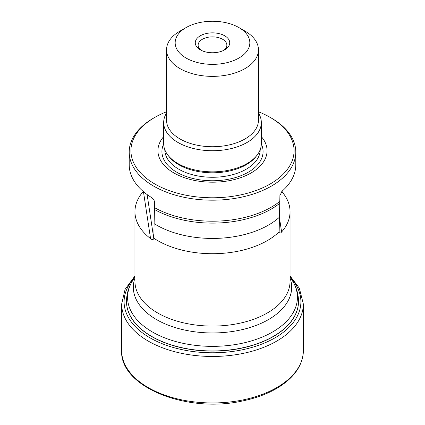 <?xml version="1.0" encoding="UTF-8"?>
<svg xmlns="http://www.w3.org/2000/svg" width="425" height="425" viewBox="0 0 425 425"><rect width="100%" height="100%" fill="white"/><g stroke="black" fill="none" stroke-linecap="round" stroke-linejoin="round"><path stroke-width="0.64" d="M166.542 111.775A81.573 47.095 0 0 0 154.817 117.385A81.573 47.095 0 0 0 154.822 183.988A81.573 47.095 0 0 0 270.178 183.988A81.573 47.095 0 0 0 270.183 117.385A81.573 47.095 0 0 0 258.458 111.775M261.327 136.622A54.565 31.503 180 0 1 212.5 182.192A54.565 31.503 180 0 1 163.673 136.622M261.327 122.543L261.327 143.65A48.827 28.188 180 0 1 231.184 169.697A48.827 28.188 180 0 1 177.974 163.583A48.827 28.188 180 0 1 163.673 143.65L163.673 122.543A48.827 28.188 0 0 0 177.974 142.476A48.827 28.188 0 0 0 231.184 148.591A48.827 28.188 0 0 0 261.327 122.543A48.827 28.188 0 0 0 258.458 113.018M224.687 35.774A17.234 9.95 180 0 1 224.687 49.842A17.234 9.95 180 0 1 200.313 49.842A17.234 9.95 180 0 1 200.313 35.774A17.234 9.95 180 0 1 224.687 35.774M186.097 58.05A37.342 21.558 0 0 0 238.903 58.05A37.342 21.558 0 0 0 238.903 27.567A37.342 21.558 0 0 0 186.097 27.567A37.342 21.558 0 0 0 186.097 58.05M238.903 27.567L244.997 31.083A45.958 26.531 180 0 1 258.458 49.842A45.958 26.531 180 0 1 230.084 74.354A45.958 26.531 180 0 1 180.003 68.606A45.958 26.531 180 0 1 166.542 49.842A45.958 26.531 180 0 1 180.003 31.083L186.097 27.567M166.542 49.842L166.542 120.201A45.958 26.531 0 0 0 180.003 138.959A45.958 26.531 0 0 0 230.084 144.712A45.958 26.531 0 0 0 258.458 120.201L258.458 49.842M166.542 113.018A48.827 28.188 0 0 0 163.673 122.543M223.577 50.432A14.36 8.293 0 0 0 226.86 45.151A14.36 8.293 0 0 0 222.657 39.291A14.36 8.293 0 0 0 207.002 37.49A14.36 8.293 0 0 0 198.14 45.151A14.36 8.293 0 0 0 201.423 50.432M270.183 117.385L271.4 118.092A83.295 48.089 180 0 1 295.795 152.092L295.795 164.757A83.295 48.089 180 0 1 282.476 190.841L279.921 195.341L279.135 232.507M143.262 191.494A77.552 44.774 -0 0 0 134.948 211.661A77.552 44.774 -0 0 0 150.556 238.6C152.097 239.913 153.175 239.902 153.792 238.568L154.594 201.673L153.664 199.479L151.428 197.46A83.295 48.089 180 0 1 129.205 164.757L129.205 152.092A83.295 48.089 180 0 1 153.6 118.092L154.817 117.385M295.795 152.092A83.295 48.089 180 0 1 244.375 196.525A83.295 48.089 180 0 1 153.6 186.097A83.295 48.089 180 0 1 129.205 152.092M279.113 232.241C279.602 233.516 280.431 233.431 281.605 231.981A77.552 44.774 -0 0 0 290.052 211.661A77.552 44.774 -0 0 0 281.78 191.542M303.381 350.104L303.381 350.104A90.881 52.472 180 0 1 212.5 402.958A90.881 52.472 180 0 1 121.619 350.104L121.619 350.104C119.228 386.527 186.288 413.605 242.202 401.03C256.689 398.076 269.142 393.29 279.56 386.67C295.216 376.476 303.152 364.289 303.381 350.104L303.338 303.992A90.838 52.445 180 0 1 212.5 356.463A90.838 52.445 180 0 1 121.662 303.992L121.619 350.104M290.737 277.977A88.405 51.042 180 0 1 212.5 352.782A88.405 51.042 180 0 1 134.263 277.977M298.43 299.11A86.025 49.667 180 0 1 212.5 351.098A86.025 49.667 180 0 1 126.57 299.11M163.673 143.953A50.57 29.198 0 0 0 212.5 180.758A50.57 29.198 0 0 0 261.327 143.953M164.82 149.727L164.82 149.749A47.68 27.529 0 0 0 212.5 177.278A47.68 27.529 0 0 0 260.18 149.749L260.18 149.727M168.47 155.837A47.68 27.529 0 0 0 212.5 172.805A47.68 27.529 0 0 0 256.53 155.837M154.594 207.682A83.295 48.089 0 0 0 279.921 201.349M154.567 209.525A83.077 47.967 0 0 0 279.894 203.198M154.047 223.593A79.294 45.783 0 0 0 279.368 217.26M153.792 238.197A77.552 44.774 0 0 0 157.664 240.603A77.552 44.774 0 0 0 279.113 231.869M134.948 211.661L134.948 281.313A77.552 44.774 0 0 0 157.664 312.97A77.552 44.774 0 0 0 242.176 322.676A77.552 44.774 0 0 0 290.052 281.313L290.052 211.661M134.948 278.072A79.167 45.703 0 0 0 156.522 319.579A79.167 45.703 0 0 0 250.028 327.505A79.167 45.703 0 0 0 290.052 278.072M152.453 332.005A84.92 49.029 0 0 0 257.656 338.858A84.92 49.029 0 0 0 292.671 281.169C296.496 287.465 298.44 294.174 298.493 301.298A85.993 49.651 0 0 1 245.411 347.167A85.993 49.651 0 0 1 151.693 336.409A85.993 49.651 0 0 1 126.507 301.298C126.56 294.174 128.504 287.465 132.329 281.169A84.92 49.029 0 0 0 152.453 332.005M279.374 217.244L281.605 231.981M150.556 238.6L143.443 191.643M147.119 194.554L153.792 238.568M154.594 201.673L154.503 201.052M290.052 275.974L299.328 288.171L303.338 303.992M121.662 303.992L125.093 289.335L134.948 275.974M134.948 276.84L132.329 281.169M290.052 276.84L292.671 281.169"/></g></svg>
